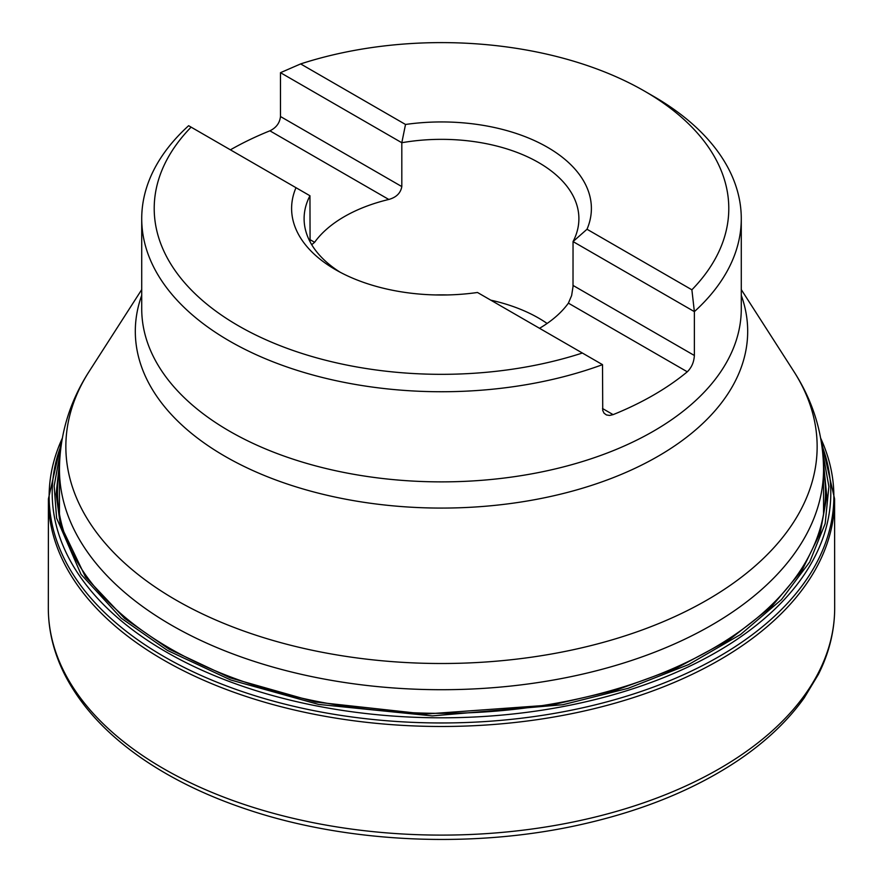 <?xml version="1.0" encoding="UTF-8"?>
<svg xmlns="http://www.w3.org/2000/svg" width="883" height="883" viewBox="0 0 883 883"><rect width="100%" height="100%" fill="white"/><g stroke="black" fill="none" stroke-linecap="round" stroke-linejoin="round"><path stroke-width="1.32" d="M823.398 461.897L826.808 496.423L820.186 533.1L801.952 570.506L771.389 606.809L728.905 640.009L676.246 668.232L616.191 690.098L552.14 704.91L425.22 714.071L315.374 702.018L230.32 677.901L168.984 649.104L124.569 618.365L85.552 577.063L60.254 524.303L56.126 494.039L59.602 461.897M822.691 452.019L828.883 486.522L825.175 523.619L809.733 561.93L781.477 599.601L740.561 634.513L688.508 664.623L628.111 688.321L562.89 704.711L432.24 715.903L318.52 704.402L230.584 679.932L167.494 650.44L121.181 618.155L81.015 574.325L56.6 518.133L54.15 485.97L60.309 452.019M295.993 187.693A149.889 86.534 180 0 0 335.507 269.657A149.889 86.534 180 0 0 477.482 292.483L582.361 353.023A287.284 165.861 180 0 1 238.355 325.75A287.284 165.861 180 0 1 191.114 127.141L309.955 195.761L310.076 241.81M230.408 149.834A299.779 173.079 180 0 1 269.889 130.816C276.224 127.759 279.756 123.002 280.485 116.534L280.485 72.682L300.639 63.918A287.284 165.861 180 0 1 644.645 91.192L653.475 96.291A299.779 173.079 180 0 1 741.279 218.675A299.779 173.079 180 0 1 694.369 311.633L694.369 355.485C693.983 362.118 691.621 367.56 687.294 371.798A299.779 173.079 180 0 1 613.111 414.635L609.59 415.44L606.444 414.944L604.049 413.2L602.736 410.485L602.515 364.657A299.779 173.079 180 0 1 297.284 370.396A299.779 173.079 180 0 1 141.722 218.675A299.779 173.079 180 0 1 188.631 125.706L191.114 127.141M602.515 364.657L582.361 353.023M644.645 91.192A287.284 165.861 180 0 1 691.886 289.801L694.369 311.633L573.045 241.578L573.012 286.688L571.632 295.551L568.387 303.145A137.395 79.327 180 0 1 539.535 328.299M300.639 63.918L405.518 124.47A149.889 86.534 180 0 1 587.007 229.249L691.886 289.801M311.699 244.69L314.613 242.295A137.395 79.327 180 0 1 388.796 199.459C396.312 197.384 400.65 193.09 401.809 186.578L401.809 142.726L280.485 72.682M587.007 229.249L573.045 241.578A137.395 79.327 0 0 0 578.895 218.675A137.395 79.327 0 0 0 538.652 162.582A137.395 79.327 0 0 0 401.809 142.726L405.518 124.47M309.955 195.761A137.395 79.327 0 0 0 304.105 218.675A137.395 79.327 0 0 0 340.121 272.207M547.118 323.465A137.395 79.327 0 0 0 538.652 318.112A137.395 79.327 0 0 0 490.771 300.154M447.284 294.944A137.395 79.327 0 0 0 435.716 294.944M823.552 469.337A384.006 221.699 180 0 1 606.146 691.952A384.006 221.699 180 0 1 169.966 648.42A384.006 221.699 180 0 1 59.448 469.337M821.852 445.142A389.293 224.757 180 0 1 628.166 690.285A389.293 224.757 180 0 1 166.225 651.974A389.293 224.757 180 0 1 61.148 445.142M62.263 438.332A392.361 226.534 0 0 0 441.5 722.967A392.361 226.534 0 0 0 820.737 438.332M834.59 498.917L834.678 608.586A393.178 226.997 180 0 1 591.577 817.923A393.178 226.997 180 0 1 163.487 768.618A393.178 226.997 180 0 1 48.322 608.586L48.41 498.917A393.101 226.953 0 0 0 48.41 498.917A393.101 226.953 0 0 0 441.5 726.488A393.101 226.953 0 0 0 834.59 498.917A393.101 226.953 0 0 0 834.59 498.895L820.726 438.31M48.322 608.586L48.322 608.586C48.455 630.87 53.786 652.592 64.293 673.751C80.596 706.047 107.097 734.689 143.797 759.689C173.421 779.777 207.847 796.356 247.085 809.435C347.913 843.408 474.955 848.905 583.266 824.038C644.182 810.153 696.146 788.718 739.148 759.722C766.301 741.256 787.989 720.627 804.236 697.824L818.364 674.424C829.104 653.056 834.534 631.113 834.678 608.586M141.722 218.675L141.722 308.796A299.779 173.079 0 0 0 441.5 481.875A299.779 173.079 0 0 0 741.279 308.796L741.279 218.675M741.279 295.319A306.191 176.777 180 0 1 441.5 508.078A306.191 176.777 180 0 1 141.722 295.319M141.722 289.602L89.293 371.224A375.65 216.876 0 0 0 175.883 599.987A375.65 216.876 0 0 0 644.292 629.193A375.65 216.876 0 0 0 793.707 371.224C813.243 401.467 823.199 434.105 823.552 469.138A382.052 220.573 180 0 1 587.703 672.923A382.052 220.573 180 0 1 171.346 625.109A382.052 220.573 180 0 1 59.448 469.138L59.448 513.972M687.294 371.798L568.387 303.145M694.369 355.485L573.045 285.441M613.111 414.635L602.515 408.52M314.613 242.295L309.955 239.613M388.796 199.459L269.889 130.816M401.809 186.578L280.485 116.534M48.41 498.895L62.274 438.31M741.279 289.602L793.707 371.224M823.552 469.138L823.552 513.972M59.448 469.138C59.801 434.105 69.757 401.467 89.293 371.224"/></g></svg>
